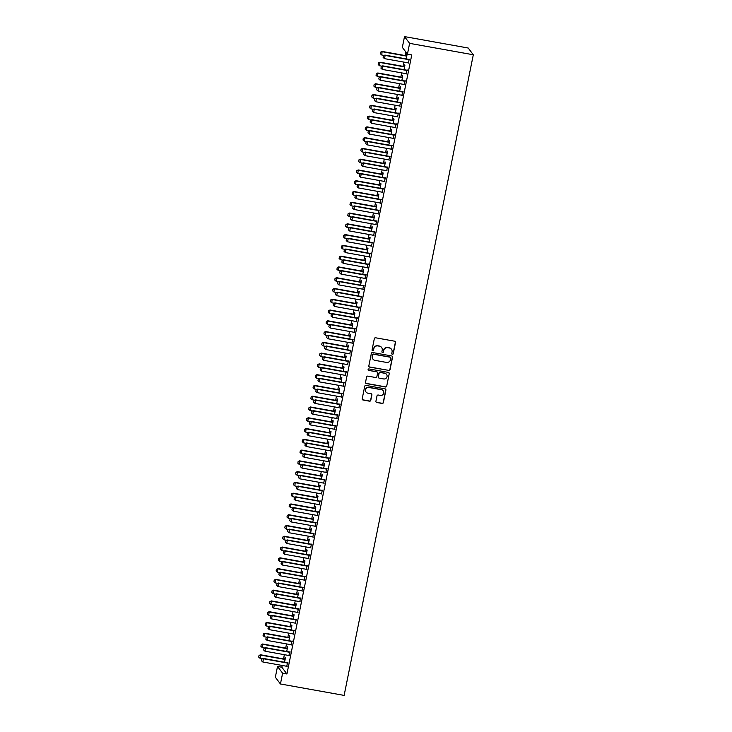 <?xml version="1.0" encoding="UTF-8"?>
<svg xmlns="http://www.w3.org/2000/svg" width="732" height="732" viewBox="0 0 732 732"><rect width="100%" height="100%" fill="white"/><g stroke="black" fill="none" stroke-linecap="round" stroke-linejoin="round"><path stroke-width="1.1" d="M392.361 354.297A0.759 0.75 143 0 0 393.258 353.684L395.518 342.448A1.089 1.061 143 0 0 394.676 341.204L375.598 337.781A1.089 1.061 143 0 0 374.327 338.651L372.066 349.887A0.759 0.75 143 0 0 372.652 350.765A0.759 0.75 143 0 0 373.549 350.152L373.842 348.697A3.486 3.413 143 0 1 377.913 345.925L379.505 346.209A3.486 3.413 143 0 1 382.214 350.198L381.921 351.653A0.759 0.75 143 0 0 382.507 352.531A0.759 0.75 143 0 0 383.403 351.918L383.696 350.463A3.486 3.413 143 0 1 387.768 347.691L389.36 347.975A3.486 3.413 143 0 1 392.068 351.964L391.776 353.419A0.759 0.75 143 0 0 392.361 354.297M391.84 353.922A0.759 0.75 143 0 0 393.121 353.501L395.381 342.265A1.089 1.061 143 0 0 395.253 341.515M372.13 350.381A0.759 0.75 143 0 0 373.412 349.969L373.842 348.697M381.985 352.147A0.759 0.75 143 0 0 383.266 351.735L383.696 350.463M375.928 401.237A1.089 1.061 143 0 0 376.77 402.481L382.122 403.442A1.089 1.061 143 0 0 383.394 402.573L385.91 390.092A1.089 1.061 143 0 0 385.069 388.848L365.991 385.425A1.089 1.061 143 0 0 364.719 386.295L362.203 398.775A1.089 1.061 143 0 0 363.054 400.02L369.514 401.182A1.089 1.061 143 0 0 370.785 400.312L371.865 394.969A1.089 1.061 143 0 0 371.014 393.725L367.812 393.148A2.91 2.855 143 0 1 365.945 388.829A2.91 2.855 143 0 1 368.955 387.493L381.509 389.744A2.91 2.855 143 0 1 383.376 394.063A2.91 2.855 143 0 1 380.375 395.399L378.279 395.024A1.089 1.061 143 0 0 377.007 395.893L375.928 401.237M286.935 673.98L411.759 54.909L407.44 54.131L402.344 47.37L404.512 36.6L468.206 48.019L473.311 54.772L344.132 695.4L280.438 683.981L282.616 673.211L286.935 673.98L281.838 667.227L277.519 666.449L282.616 673.211M407.44 54.131L409.618 43.362L473.311 54.772M388.756 370.548A1.089 1.061 143 0 0 390.028 369.687L392.544 357.207A1.089 1.061 143 0 0 391.702 355.953L372.625 352.54A1.089 1.061 143 0 0 371.353 353.41L368.837 365.881A1.089 1.061 143 0 0 369.687 367.135L388.619 370.365A1.089 1.061 143 0 0 389.891 369.504L392.407 357.024A1.089 1.061 143 0 0 392.279 356.274M389.232 373.649L386.716 386.13A1.089 1.061 143 0 1 385.444 386.999L366.366 383.577A1.089 1.061 143 0 1 365.524 382.333L366.595 376.989A1.089 1.061 143 0 1 367.867 376.12L375.608 377.511A1.089 1.061 143 0 0 376.879 376.641L377.593 373.1A1.089 1.061 143 0 0 376.751 371.847L368.69 370.41A0.759 0.75 143 0 1 368.205 369.276A0.759 0.75 143 0 1 368.992 368.928L388.381 372.405A1.089 1.061 143 0 1 389.232 373.649L386.716 386.13M288.948 655.524L289.68 651.892M286.715 651.471L287.585 647.134L287.246 646.676L286.926 648.241M293.294 633.976L294.026 630.343M291.062 629.923L291.931 625.586L291.592 625.128L291.272 626.693M297.64 612.428L298.372 608.795M295.399 608.374L296.277 604.037L295.929 603.58L295.618 605.144M301.987 590.88L302.719 587.247M299.745 586.826L300.623 582.489L300.276 582.032L299.964 583.596M306.333 569.331L307.065 565.699M304.091 565.278L304.97 560.941L304.622 560.483L304.311 562.048M310.679 547.783L311.411 544.151M308.437 543.73L309.316 539.393L308.968 538.935L308.648 540.5M315.016 526.235L315.748 522.602M312.784 522.181L313.653 517.844L313.314 517.387L312.994 518.951M319.362 504.687L320.094 501.054M317.13 500.633L317.999 496.296L317.661 495.839L317.34 497.403M323.709 483.138L324.441 479.506M321.467 479.085L322.345 474.748L321.998 474.29L321.687 475.855M328.055 461.59L328.787 457.958M325.813 457.537L326.692 453.2L326.344 452.742L326.033 454.307M332.401 440.042L333.133 436.418M330.159 435.988L331.038 431.651L330.69 431.194L330.379 432.758M336.747 418.494L337.479 414.87M334.506 414.44L335.384 410.103L335.036 409.646L334.725 411.21M341.094 396.945L341.826 393.322M338.852 392.892L339.721 388.555L339.383 388.097L339.062 389.662M345.431 375.397L346.163 371.774M343.198 371.344L344.067 367.007L343.729 366.549L343.409 368.114M349.777 353.849L350.509 350.225M347.544 349.795L348.414 345.458L348.075 345.001L347.755 346.565M354.123 332.31L354.855 328.677M351.882 328.247L352.76 323.91L352.412 323.452L352.101 325.017M358.47 310.761L359.202 307.129M356.228 306.699L357.106 302.362L356.758 301.904L356.447 303.469M362.816 289.213L363.548 285.581M360.574 285.16L361.452 280.813L361.105 280.356L360.794 281.921M367.162 267.665L367.894 264.032M364.92 263.612L365.799 259.265L365.451 258.808L365.131 260.372M371.499 246.117L372.231 242.484M369.267 242.063L370.136 237.717L369.797 237.26L369.477 238.824M375.845 224.568L376.577 220.936M373.613 220.515L374.482 216.169L374.144 215.72L373.823 217.276M380.192 203.02L380.924 199.388M377.959 198.967L378.828 194.62L378.481 194.172L378.17 195.728M384.538 181.472L385.27 177.839M382.296 177.419L383.175 173.072L382.827 172.624L382.516 174.179M388.884 159.924L389.616 156.291M386.642 155.87L387.521 151.524L387.173 151.076L386.862 152.631M393.23 138.375L393.962 134.743M390.989 134.322L391.867 129.985L391.519 129.527L391.208 131.083M397.577 116.827L398.309 113.195M395.335 112.774L396.204 108.437L395.866 107.979L395.545 109.535M401.914 95.279L402.646 91.646M399.681 91.226L400.55 86.888L400.212 86.431L399.892 87.986M406.26 73.731L406.992 70.098M404.027 69.677L404.897 65.34L404.558 64.883L404.238 66.447M405.876 52.054L405.171 55.559M403.844 62.11L402.993 66.328M401.676 72.889L400.825 77.107M399.498 83.658L398.647 87.877M397.33 94.437L396.479 98.655M395.152 105.207L394.31 109.425M392.983 115.985L392.132 120.204M390.815 126.755L389.964 130.973M388.637 137.534L387.786 141.752M386.469 148.303L385.618 152.521M384.291 159.082L383.44 163.3M382.122 169.851L381.271 174.07M379.945 180.63L379.103 184.848M377.776 191.4L376.925 195.618M375.608 202.178L374.757 206.397M373.43 212.948L372.579 217.166M371.261 223.727L370.41 227.945M369.084 234.496L368.233 238.714M366.915 245.275L366.064 249.484M364.746 256.044L363.896 260.263M362.569 266.823L361.718 271.032M360.4 277.593L359.549 281.811M358.223 288.371L357.372 292.58M356.054 299.141L355.203 303.359M353.876 309.92L353.025 314.129M351.708 320.689L350.857 324.907M349.539 331.468L348.688 335.677M347.361 342.237L346.51 346.456M345.193 353.016L344.342 357.225M343.015 363.786L342.164 368.004M340.847 374.555L339.996 378.773M338.669 385.334L337.827 389.552M336.5 396.103L335.649 400.322M334.332 406.882L333.481 411.1M332.154 417.652L331.303 421.87M329.986 428.43L329.135 432.649M327.808 439.2L326.957 443.418M325.639 449.979L324.788 454.197M323.462 460.748L322.62 464.966M321.293 471.527L320.442 475.745M319.125 482.297L318.274 486.515M316.947 493.075L316.096 497.293M314.778 503.845L313.927 508.063M312.601 514.623L311.75 518.842M310.432 525.393L309.581 529.611M308.263 536.172L307.413 540.39M306.086 546.941L305.235 551.159M303.917 557.72L303.066 561.938M301.74 568.49L300.889 572.708M299.571 579.268L298.72 583.486M297.393 590.038L296.542 594.256M295.225 600.816L294.374 605.035M293.056 611.586L292.205 615.804M290.878 622.365L290.028 626.583M288.71 633.134L287.859 637.352M286.532 643.913L285.681 648.131M284.364 654.683L283.513 658.901M282.186 665.461L281.838 667.227M406.196 58.899L407.074 54.561L406.727 54.104L406.416 55.669M408.438 62.952L409.17 59.319M401.85 80.447L402.728 76.11L402.38 75.652L402.069 77.217M404.091 84.5L404.823 80.868M397.503 101.995L398.382 97.658L398.034 97.2L397.723 98.765M399.745 106.049L400.477 102.416M393.157 123.543L394.036 119.206L393.688 118.749L393.377 120.313M395.399 127.597L396.131 123.964M388.82 145.092L389.689 140.754L389.351 140.297L389.031 141.862M391.053 149.145L391.785 145.512M384.474 166.64L385.343 162.303L385.005 161.845L384.684 163.41M386.706 170.693L387.438 167.061M380.128 188.188L381.006 183.851L380.658 183.393L380.338 184.958M382.369 192.242L383.101 188.609M375.781 209.736L376.66 205.399L376.312 204.942L376.001 206.506M378.023 213.79L378.755 210.157M371.435 231.285L372.313 226.947L371.966 226.49L371.655 228.055M373.677 235.338L374.409 231.705M367.089 252.833L367.967 248.496L367.62 248.038L367.308 249.603M369.331 256.886L370.063 253.254M362.752 274.381L363.621 270.044L363.282 269.586L362.962 271.151M364.984 278.435L365.716 274.802M358.406 295.929L359.275 291.592L358.936 291.135L358.616 292.699M360.638 299.983L361.37 296.35M354.059 317.478L354.928 313.14L354.59 312.683L354.27 314.248M356.292 321.531L357.033 317.898M349.713 339.026L350.591 334.689L350.244 334.231L349.933 335.796M351.955 343.079L352.687 339.447M345.367 360.574L346.245 356.237L345.897 355.779L345.586 357.344M347.608 364.627L348.341 360.995M341.021 382.122L341.899 377.785L341.551 377.328L341.24 378.892M343.262 386.176L343.994 382.543M336.674 403.671L337.553 399.333L337.205 398.876L336.894 400.441M338.916 407.724L339.648 404.091M332.337 425.219L333.206 420.882L332.868 420.424L332.548 421.989M334.57 429.272L335.302 425.64M327.991 446.767L328.86 442.43L328.522 441.972L328.201 443.537M330.224 450.82L330.956 447.188M323.645 468.315L324.523 463.978L324.175 463.521L323.855 465.085M325.886 472.369L326.618 468.736M319.298 489.864L320.177 485.526L319.829 485.069L319.518 486.634M321.54 493.917L322.272 490.284M314.952 511.412L315.831 507.075L315.483 506.617L315.172 508.182M317.194 515.465L317.926 511.833M310.606 532.96L311.484 528.623L311.137 528.165L310.825 529.73M312.848 537.014L313.58 533.381M306.269 554.508L307.138 550.171L306.79 549.714L306.479 551.278M308.501 558.562L309.233 554.929M301.923 576.057L302.792 571.719L302.453 571.262L302.133 572.817M304.155 580.11L304.887 576.477M297.576 597.605L298.446 593.268L298.107 592.81L297.787 594.366M299.809 601.658L300.55 598.026M293.23 619.153L294.108 614.816L293.761 614.358L293.45 615.914M295.472 623.207L296.204 619.574M288.884 640.701L289.762 636.364L289.415 635.907L289.103 637.462M291.126 644.755L291.858 641.122M284.538 662.25L285.416 657.903L285.068 657.455L284.757 659.01M286.779 666.303L287.511 662.67M280.438 683.981L275.342 677.228L277.519 666.449M409.618 43.362L404.512 36.6M391.391 349.173A3.486 3.413 143 0 0 389.223 347.792L389.36 347.975M383.559 350.289A3.486 3.413 143 0 1 387.631 347.508L389.223 347.792M381.528 347.407A3.486 3.413 143 0 0 379.368 346.026L379.505 346.209M373.704 348.514A3.486 3.413 143 0 1 377.776 345.742L379.368 346.026M368.965 366.631A1.089 1.061 143 0 0 369.541 366.952L388.619 370.365M390.824 358.104A0.759 0.75 143 0 0 390.238 357.225L373.494 354.224A0.759 0.75 143 0 0 372.606 354.837L372.295 356.365A3.486 3.413 143 0 0 375.004 360.364L386.441 362.413A3.486 3.413 143 0 0 390.522 359.632L390.824 358.104M390.623 357.426A0.759 0.75 143 0 0 390.101 357.042L390.238 357.225M372.835 358.982A3.486 3.413 143 0 1 372.158 356.182L372.46 354.654A0.759 0.75 143 0 1 373.357 354.041L390.101 357.042M365.643 383.083A1.089 1.061 143 0 0 366.229 383.394L385.307 386.816A1.089 1.061 143 0 0 386.578 385.947M377.328 372.167A1.089 1.061 143 0 0 376.605 371.664L368.69 370.41M383.632 378.947A2.91 2.855 143 0 0 386.533 374.363A2.91 2.855 143 0 0 384.776 373.293L380.347 372.497A1.089 1.061 143 0 0 379.075 373.366L378.362 376.907A1.089 1.061 143 0 0 379.213 378.151L383.632 378.947M386.459 374.272A2.91 2.855 143 0 0 384.639 373.11L384.776 373.293M378.49 377.657A1.089 1.061 143 0 1 378.224 376.724L378.938 373.183A1.089 1.061 143 0 1 380.21 372.313L384.639 373.11M389.095 373.466A1.089 1.061 143 0 0 388.967 372.716M383.193 390.723A2.91 2.855 143 0 0 381.372 389.561L381.509 389.744M365.991 391.986A2.91 2.855 143 0 1 368.818 387.31L381.372 389.561M362.331 399.526A1.089 1.061 143 0 0 362.916 399.837L369.376 400.999A1.089 1.061 143 0 0 370.648 400.13L371.728 394.786A1.089 1.061 143 0 0 371.6 394.036M376.056 401.987A1.089 1.061 143 0 0 376.632 402.298L381.985 403.259A1.089 1.061 143 0 0 383.257 402.39L385.773 389.909A1.089 1.061 143 0 0 385.654 389.159M406.864 55.614L406.223 55.696A1.107 1.089 -37 0 1 405.885 55.687L382.141 51.432L381.729 54.992L384.172 55.422M380.677 52.118L380.393 53.793L380.677 52.118L382.141 51.432M406.782 55.98L406.47 56.025A1.107 1.089 -37 0 1 406.132 56.016L382.388 51.762L380.713 52.173M381.729 54.992L380.393 53.793M383.467 55.833L383.147 57.444L383.467 55.833L384.895 55.083L408.639 59.338A1.107 1.089 143 0 0 408.978 59.347L409.618 59.265M408.831 63.153L408.557 63.007A1.107 1.089 143 0 0 408.236 62.897L384.492 58.642L385.142 55.412L408.895 59.667A1.107 1.089 143 0 0 409.225 59.676L409.545 59.64M383.147 57.444L384.492 58.642M384.895 55.083L383.431 55.778M404.686 66.383L404.055 66.466A1.107 1.089 -37 0 1 403.716 66.456L379.963 62.202L379.56 65.761L381.994 66.2M378.499 62.897L378.215 64.562L378.499 62.897L379.963 62.202M404.613 66.758L404.302 66.795A1.107 1.089 -37 0 1 403.963 66.786L380.21 62.531L378.545 62.952M379.56 65.761L378.215 64.562M402.518 77.162L401.877 77.244A1.107 1.089 -37 0 1 401.539 77.235L377.794 72.98L377.392 76.54L379.826 76.97M376.33 73.667L376.047 75.341L376.33 73.667L377.794 72.98M402.435 77.528L402.124 77.574A1.107 1.089 -37 0 1 401.795 77.565L378.041 73.301L376.367 73.722M377.392 76.54L376.047 75.341M381.299 66.603L380.969 68.222L381.299 66.603L382.717 65.853L406.47 70.116A1.107 1.089 143 0 0 406.809 70.126L407.44 70.043M406.663 73.932L406.388 73.786A1.107 1.089 143 0 0 406.068 73.676L382.314 69.421L382.964 66.182L406.718 70.446A1.107 1.089 143 0 0 407.056 70.446L407.367 70.409M380.969 68.222L382.314 69.421M382.717 65.853L381.253 66.548M379.13 77.382L378.801 78.992L379.13 77.382L380.548 76.631L404.302 80.886A1.107 1.089 143 0 0 404.631 80.895L405.272 80.813M404.485 84.702L404.21 84.555A1.107 1.089 143 0 0 403.89 84.445L380.146 80.191L380.796 76.961L404.549 81.215A1.107 1.089 143 0 0 404.887 81.225L405.199 81.188M378.801 78.992L380.146 80.191M380.548 76.631L379.085 77.327M400.34 87.931L399.709 88.014A1.107 1.089 -37 0 1 399.37 88.005L375.617 83.75L375.214 87.309L377.648 87.749M374.153 84.445L373.869 86.111L374.153 84.445L375.617 83.75M400.267 88.307L399.956 88.343A1.107 1.089 -37 0 1 399.617 88.334L375.864 84.079L374.198 84.5M375.214 87.309L373.869 86.111M398.171 98.71L397.531 98.793A1.107 1.089 -37 0 1 397.202 98.783L373.448 94.529L373.046 98.088L375.479 98.518M371.984 95.215L371.7 96.889L371.984 95.215L373.448 94.529M398.098 99.076L397.787 99.122A1.107 1.089 -37 0 1 397.449 99.113L373.695 94.849L372.03 95.27M373.046 98.088L371.7 96.889M376.953 88.151L376.632 89.771L376.953 88.151L378.38 87.401L402.124 91.665A1.107 1.089 143 0 0 402.463 91.674L403.094 91.591M402.316 95.48L402.042 95.334A1.107 1.089 143 0 0 401.722 95.224L377.968 90.969L378.627 87.73L402.371 91.994A1.107 1.089 143 0 0 402.71 91.994L403.021 91.958M376.632 89.771L377.968 90.969M378.38 87.401L376.916 88.096M374.784 98.93L374.455 100.54L374.784 98.93L376.202 98.18L399.956 102.434A1.107 1.089 143 0 0 400.294 102.443L400.926 102.361M400.139 106.25L399.864 106.103A1.107 1.089 143 0 0 399.553 105.994L375.8 101.739L376.449 98.509L400.203 102.764A1.107 1.089 143 0 0 400.541 102.773L400.852 102.736M374.455 100.54L375.8 101.739M376.202 98.18L374.738 98.875M395.994 109.48L395.362 109.562A1.107 1.089 -37 0 1 395.024 109.553L371.28 105.298L370.868 108.858L373.311 109.297M369.816 105.994L369.532 107.659L369.816 105.994L371.28 105.298M395.921 109.855L395.609 109.891A1.107 1.089 -37 0 1 395.271 109.882L371.527 105.628L369.852 106.049M370.868 108.858L369.532 107.659M372.606 109.699L372.286 111.319L372.606 109.699L374.034 108.949L397.778 113.213A1.107 1.089 143 0 0 398.117 113.213L398.757 113.131M397.97 117.029L397.696 116.882A1.107 1.089 143 0 0 397.375 116.772L373.631 112.518L374.281 109.278L398.025 113.542A1.107 1.089 143 0 0 398.364 113.542L398.675 113.506M372.286 111.319L373.631 112.518M374.034 108.949L372.57 109.644M393.825 120.258L393.194 120.341A1.107 1.089 -37 0 1 392.855 120.332L369.102 116.077L368.699 119.636L371.133 120.066M367.638 116.763L367.354 118.438L367.638 116.763L369.102 116.077M393.752 120.624L393.441 120.67A1.107 1.089 -37 0 1 393.102 120.661L369.349 116.397L367.684 116.818M368.699 119.636L367.354 118.438M370.438 120.478L370.108 122.088L370.438 120.478L371.856 119.728L395.609 123.983A1.107 1.089 143 0 0 395.948 123.992L396.579 123.909M395.792 127.798L395.518 127.652A1.107 1.089 143 0 0 395.207 127.542L371.453 123.287L372.103 120.057L395.856 124.312A1.107 1.089 143 0 0 396.195 124.321L396.506 124.275M370.108 122.088L371.453 123.287M371.856 119.728L370.392 120.423M391.657 131.028L391.016 131.11A1.107 1.089 -37 0 1 390.678 131.101L366.933 126.846L366.531 130.406L368.965 130.845M365.469 127.542L365.186 129.207L365.469 127.542L366.933 126.846M391.574 131.403L391.263 131.44A1.107 1.089 -37 0 1 390.925 131.431L367.18 127.176L365.506 127.597M366.531 130.406L365.186 129.207M389.479 141.807L388.848 141.889A1.107 1.089 -37 0 1 388.509 141.88L364.756 137.616L364.353 141.185L366.787 141.615M363.292 138.311L363.008 139.986L363.292 138.311L364.756 137.616M389.406 142.173L389.095 142.218A1.107 1.089 -37 0 1 388.756 142.209L365.003 137.945L363.337 138.366M364.353 141.185L363.008 139.986M387.31 152.576L386.67 152.659A1.107 1.089 -37 0 1 386.331 152.649L362.587 148.395L362.184 151.954L364.618 152.393M361.123 149.09L360.839 150.755L361.123 149.09L362.587 148.395M387.237 152.951L386.917 152.988A1.107 1.089 -37 0 1 386.588 152.979L362.834 148.724L361.16 149.145M362.184 151.954L360.839 150.755M385.133 163.355L384.501 163.437A1.107 1.089 -37 0 1 384.163 163.428L360.409 159.164L360.007 162.733L362.441 163.163M358.945 159.86L358.662 161.534L358.945 159.86L360.409 159.164M385.059 163.721L384.748 163.758A1.107 1.089 -37 0 1 384.41 163.758L360.656 159.494L358.991 159.915M360.007 162.733L358.662 161.534M382.964 174.125L382.324 174.207A1.107 1.089 -37 0 1 381.994 174.198L358.241 169.943L357.838 173.502L360.272 173.941M356.777 170.638L356.493 172.304L356.777 170.638L358.241 169.943M382.891 174.5L382.58 174.536A1.107 1.089 -37 0 1 382.241 174.527L358.488 170.272L356.823 170.693M357.838 173.502L356.493 172.304M380.786 184.903L380.155 184.986A1.107 1.089 -37 0 1 379.817 184.976L356.072 180.713L355.661 184.281L358.104 184.711M354.608 181.408L354.325 183.082L354.608 181.408L356.072 180.713M380.713 185.269L380.402 185.306A1.107 1.089 -37 0 1 380.064 185.306L356.319 181.042L354.645 181.463M355.661 184.281L354.325 183.082M378.618 195.673L377.987 195.755A1.107 1.089 -37 0 1 377.648 195.746L353.895 191.491L353.492 195.051L355.926 195.49M352.431 192.187L352.147 193.852L352.431 192.187L353.895 191.491M378.545 196.048L378.234 196.085A1.107 1.089 -37 0 1 377.895 196.075L354.142 191.821L352.476 192.242M353.492 195.051L352.147 193.852M376.449 206.451L375.809 206.534A1.107 1.089 -37 0 1 375.47 206.525L351.726 202.261L351.323 205.829L353.757 206.259M350.262 202.956L349.978 204.631L350.262 202.956L351.726 202.261M376.367 206.817L376.056 206.854A1.107 1.089 -37 0 1 375.717 206.854L351.973 202.59L350.299 203.011M351.323 205.829L349.978 204.631M374.272 217.221L373.64 217.303A1.107 1.089 -37 0 1 373.302 217.294L349.548 213.039L349.146 216.599L351.58 217.038M348.084 213.735L347.801 215.4L348.084 213.735L349.548 213.039M374.198 217.596L373.887 217.633A1.107 1.089 -37 0 1 373.549 217.624L349.795 213.369L348.13 213.79M349.146 216.599L347.801 215.4M368.26 131.248L367.94 132.867L368.26 131.248L369.687 130.497L393.432 134.761A1.107 1.089 143 0 0 393.77 134.761L394.411 134.679M393.624 138.577L393.349 138.43A1.107 1.089 143 0 0 393.029 138.321L369.285 134.066L369.935 130.827L393.688 135.091A1.107 1.089 143 0 0 394.017 135.091L394.338 135.054M367.94 132.867L369.285 134.066M369.687 130.497L368.223 131.193M366.092 142.026L365.762 143.637L366.092 142.026L367.51 141.276L391.263 145.531A1.107 1.089 143 0 0 391.602 145.54L392.233 145.458M391.455 149.346L391.181 149.2A1.107 1.089 143 0 0 390.861 149.09L367.107 144.835L367.757 141.605L391.51 145.86A1.107 1.089 143 0 0 391.849 145.869L392.16 145.824M365.762 143.637L367.107 144.835M367.51 141.276L366.055 141.971M363.923 152.796L363.594 154.415L363.923 152.796L365.341 152.046L389.095 156.309A1.107 1.089 143 0 0 389.424 156.309L390.065 156.227M389.278 160.125L389.003 159.979A1.107 1.089 143 0 0 388.692 159.869L364.939 155.614L365.588 152.375L389.342 156.639A1.107 1.089 143 0 0 389.68 156.639L389.991 156.602M363.594 154.415L364.939 155.614M365.341 152.046L363.877 152.741M361.745 163.575L361.425 165.185L361.745 163.575L363.173 162.824L386.917 167.079A1.107 1.089 143 0 0 387.255 167.088L387.887 167.006M387.109 170.895L386.835 170.748A1.107 1.089 143 0 0 386.514 170.638L362.761 166.384L363.42 163.154L387.164 167.408A1.107 1.089 143 0 0 387.502 167.418L387.814 167.372M361.425 165.185L362.761 166.384M363.173 162.824L361.709 163.52M359.577 174.344L359.247 175.964L359.577 174.344L360.995 173.594L384.748 177.858A1.107 1.089 143 0 0 385.087 177.858L385.718 177.775M384.931 181.673L384.657 181.527A1.107 1.089 143 0 0 384.346 181.417L360.592 177.162L361.242 173.923L384.995 178.178A1.107 1.089 143 0 0 385.334 178.187L385.645 178.15M359.247 175.964L360.592 177.162M360.995 173.594L359.531 174.289M357.399 185.123L357.079 186.733L357.399 185.123L358.826 184.373L382.571 188.627A1.107 1.089 143 0 0 382.909 188.636L383.55 188.554M382.763 192.443L382.488 192.296A1.107 1.089 143 0 0 382.168 192.187L358.424 187.932L359.073 184.702L382.818 188.957A1.107 1.089 143 0 0 383.156 188.966L383.467 188.92M357.079 186.733L358.424 187.932M358.826 184.373L357.362 185.068M355.23 195.892L354.901 197.512L355.23 195.892L356.649 195.142L380.402 199.406A1.107 1.089 143 0 0 380.741 199.406L381.372 199.324M380.585 203.221L380.311 203.075A1.107 1.089 143 0 0 380 202.965L356.246 198.701L356.896 195.471L380.649 199.726A1.107 1.089 143 0 0 380.988 199.735L381.299 199.699M354.901 197.512L356.246 198.701M356.649 195.142L355.185 195.837M353.053 206.671L352.733 208.281L353.053 206.671L354.48 205.921L378.234 210.175A1.107 1.089 143 0 0 378.563 210.185L379.203 210.102M378.417 213.991L378.142 213.845A1.107 1.089 143 0 0 377.822 213.735L354.078 209.48L354.727 206.25L378.481 210.505A1.107 1.089 143 0 0 378.81 210.514L379.13 210.468M352.733 208.281L354.078 209.48M354.48 205.921L353.016 206.616M350.884 217.441L350.555 219.06L350.884 217.441L352.302 216.69L376.056 220.954A1.107 1.089 143 0 0 376.394 220.954L377.026 220.872M376.248 224.77L375.974 224.623A1.107 1.089 143 0 0 375.653 224.514L351.9 220.25L352.559 217.02L376.303 221.274A1.107 1.089 143 0 0 376.641 221.284L376.953 221.247M350.555 219.06L351.9 220.25M352.302 216.69L350.848 217.386M372.103 227.991L371.463 228.073A1.107 1.089 -37 0 1 371.133 228.073L347.38 223.809L346.977 227.377L349.411 227.808M345.916 224.504L345.632 226.179L345.916 224.504L347.38 223.809M372.03 228.366L371.71 228.402A1.107 1.089 -37 0 1 371.38 228.402L347.627 224.138L345.952 224.559M346.977 227.377L345.632 226.179M348.716 228.219L348.386 229.83L348.716 228.219L350.134 227.469L373.887 231.724A1.107 1.089 143 0 0 374.226 231.733L374.857 231.651M374.07 235.539L373.796 235.393A1.107 1.089 143 0 0 373.485 235.283L349.731 231.028L350.381 227.798L374.134 232.053A1.107 1.089 143 0 0 374.473 232.062L374.784 232.017M348.386 229.83L349.731 231.028M350.134 227.469L348.67 228.164M369.925 238.769L369.294 238.852A1.107 1.089 -37 0 1 368.955 238.842L345.202 234.588L344.799 238.147L347.233 238.586M343.747 235.283L343.454 236.948L343.747 235.283L345.202 234.588M369.852 239.135L369.541 239.181A1.107 1.089 -37 0 1 369.202 239.172L345.458 234.917L343.784 235.338M344.799 238.147L343.454 236.948M346.538 238.989L346.218 240.608L346.538 238.989L347.965 238.239L371.71 242.493A1.107 1.089 143 0 0 372.048 242.502L372.68 242.42M371.902 246.318L371.627 246.172A1.107 1.089 143 0 0 371.307 246.062L347.554 241.798L348.212 238.568L371.957 242.823A1.107 1.089 143 0 0 372.295 242.832L372.606 242.795M346.218 240.608L347.554 241.798M347.965 238.239L346.501 238.934M367.757 249.539L367.125 249.621A1.107 1.089 -37 0 1 366.787 249.621L343.034 245.357L342.631 248.926L345.065 249.356M341.57 246.053L341.286 247.727L341.57 246.053L343.034 245.357M367.684 249.914L367.373 249.951A1.107 1.089 -37 0 1 367.034 249.951L343.281 245.687L341.615 246.108M342.631 248.926L341.286 247.727M344.369 249.768L344.04 251.378L344.369 249.768L345.788 249.017L369.541 253.272A1.107 1.089 143 0 0 369.88 253.281L370.511 253.199M369.724 257.088L369.45 256.941A1.107 1.089 143 0 0 369.138 256.831L345.385 252.577L346.035 249.347L369.788 253.601A1.107 1.089 143 0 0 370.127 253.611L370.438 253.565M344.04 251.378L345.385 252.577M345.788 249.017L344.324 249.713M365.579 260.317L364.948 260.4A1.107 1.089 -37 0 1 364.609 260.391L340.865 256.136L340.453 259.695L342.896 260.135M339.401 256.831L339.117 258.497L339.401 256.831L340.865 256.136M365.506 260.683L365.195 260.729A1.107 1.089 -37 0 1 364.856 260.72L341.112 256.465L339.438 256.886M340.453 259.695L339.117 258.497M342.192 260.537L341.871 262.157L342.192 260.537L343.619 259.787L367.363 264.042A1.107 1.089 143 0 0 367.702 264.051L368.342 263.968M367.555 267.866L367.281 267.72A1.107 1.089 143 0 0 366.961 267.61L343.217 263.346L343.866 260.116L367.61 264.371A1.107 1.089 143 0 0 367.949 264.38L368.26 264.344M341.871 262.157L343.217 263.346M343.619 259.787L342.155 260.482M363.411 271.087L362.779 271.169A1.107 1.089 -37 0 1 362.441 271.169L338.687 266.906L338.285 270.474L340.719 270.904M337.223 267.601L336.94 269.275L337.223 267.601L338.687 266.906M363.337 271.462L363.026 271.499A1.107 1.089 -37 0 1 362.688 271.499L338.934 267.235L337.269 267.656M338.285 270.474L336.94 269.275M340.023 271.316L339.694 272.926L340.023 271.316L341.441 270.565L365.195 274.82A1.107 1.089 143 0 0 365.533 274.829L366.165 274.747M365.378 278.636L365.103 278.489A1.107 1.089 143 0 0 364.792 278.38L341.039 274.125L341.688 270.895L365.442 275.15A1.107 1.089 143 0 0 365.78 275.159L366.092 275.113M339.694 272.926L341.039 274.125M341.441 270.565L339.977 271.261M361.242 281.866L360.602 281.948A1.107 1.089 -37 0 1 360.263 281.939L336.519 277.684L336.116 281.244L338.55 281.683M335.055 278.38L334.771 280.045L335.055 278.38L336.519 277.684M361.16 282.232L360.849 282.278A1.107 1.089 -37 0 1 360.51 282.268L336.766 278.014L335.091 278.435M336.116 281.244L334.771 280.045M337.855 282.085L337.525 283.705L337.855 282.085L339.273 281.335L363.026 285.59A1.107 1.089 143 0 0 363.356 285.599L363.996 285.517M363.209 289.405L362.935 289.268A1.107 1.089 143 0 0 362.615 289.158L338.87 284.894L339.52 281.664L363.273 285.919A1.107 1.089 143 0 0 363.612 285.928L363.923 285.892M337.525 283.705L338.87 284.894M339.273 281.335L337.809 282.03M359.064 292.635L358.433 292.718A1.107 1.089 -37 0 1 358.094 292.718L334.341 288.454L333.938 292.022L336.372 292.452M332.877 289.149L332.593 290.824L332.877 289.149L334.341 288.454M358.991 293.01L358.68 293.047A1.107 1.089 -37 0 1 358.341 293.038L334.588 288.783L332.923 289.204M333.938 292.022L332.593 290.824M335.677 292.855L335.348 294.474L335.677 292.855L337.095 292.114L360.849 296.368A1.107 1.089 143 0 0 361.187 296.378L361.818 296.295M361.041 300.184L360.766 300.038A1.107 1.089 143 0 0 360.446 299.928L336.693 295.673L337.351 292.443L361.096 296.698A1.107 1.089 143 0 0 361.434 296.707L361.745 296.661M335.348 294.474L336.693 295.673M337.095 292.114L335.64 292.809M356.896 303.414L356.255 303.496A1.107 1.089 -37 0 1 355.926 303.487L332.172 299.232L331.77 302.792L334.204 303.231M330.708 299.928L330.425 301.593L330.708 299.928L332.172 299.232M356.823 303.78L356.511 303.826A1.107 1.089 -37 0 1 356.173 303.817L332.42 299.562L330.754 299.983M331.77 302.792L330.425 301.593M333.508 303.634L333.179 305.253L333.508 303.634L334.927 302.883L358.68 307.138A1.107 1.089 143 0 0 359.019 307.147L359.65 307.065M358.863 310.954L358.589 310.816A1.107 1.089 143 0 0 358.277 310.707L334.524 306.443L335.174 303.213L358.927 307.467A1.107 1.089 143 0 0 359.266 307.477L359.577 307.44M333.179 305.253L334.524 306.443M334.927 302.883L333.463 303.579M354.718 314.184L354.087 314.266A1.107 1.089 -37 0 1 353.748 314.266L329.995 310.002L329.592 313.561L332.026 314.001M328.54 310.697L328.247 312.372L328.54 310.697L329.995 310.002M354.645 314.559L354.334 314.595A1.107 1.089 -37 0 1 353.995 314.586L330.251 310.331L328.577 310.752M329.592 313.561L328.247 312.372M331.331 314.403L331.01 316.023L331.331 314.403L332.758 313.662L356.502 317.917A1.107 1.089 143 0 0 356.841 317.926L357.481 317.844M356.694 321.732L356.42 321.586A1.107 1.089 143 0 0 356.1 321.476L332.346 317.221L333.005 313.991L356.749 318.246A1.107 1.089 143 0 0 357.088 318.255L357.399 318.21M331.01 316.023L332.346 317.221M332.758 313.662L331.294 314.348M352.55 324.962L351.918 325.045A1.107 1.089 -37 0 1 351.58 325.035L327.826 320.781L327.424 324.34L329.858 324.779M326.362 321.476L326.079 323.141L326.362 321.476L327.826 320.781M352.476 325.328L352.165 325.374A1.107 1.089 -37 0 1 351.827 325.365L328.073 321.11L326.408 321.531M327.424 324.34L326.079 323.141M329.162 325.182L328.833 326.801L329.162 325.182L330.58 324.432L354.334 328.686A1.107 1.089 143 0 0 354.672 328.695L355.304 328.613M354.517 332.502L354.242 332.365A1.107 1.089 143 0 0 353.931 332.255L330.178 327.991L330.827 324.761L354.581 329.016A1.107 1.089 143 0 0 354.919 329.025L355.23 328.988M328.833 326.801L330.178 327.991M330.58 324.432L329.116 325.127M350.381 335.732L349.74 335.814A1.107 1.089 -37 0 1 349.402 335.814L325.658 331.55L325.246 335.11L327.689 335.549M324.194 332.246L323.91 333.92L324.194 332.246L325.658 331.55M350.299 336.107L349.988 336.144A1.107 1.089 -37 0 1 349.649 336.134L325.905 331.88L324.23 332.301M325.246 335.11L323.91 333.92M326.984 335.951L326.664 337.571L326.984 335.951L328.412 335.21L352.156 339.465A1.107 1.089 143 0 0 352.495 339.474L353.135 339.392M352.348 343.281L352.074 343.134A1.107 1.089 143 0 0 351.753 343.024L328.009 338.77L328.659 335.54L352.412 339.794A1.107 1.089 143 0 0 352.742 339.804L353.053 339.758M326.664 337.571L328.009 338.77M328.412 335.21L326.948 335.897M348.203 346.51L347.572 346.593A1.107 1.089 -37 0 1 347.233 346.584L323.48 342.329L323.077 345.888L325.511 346.327M322.016 343.024L321.732 344.69L322.016 343.024L323.48 342.329M348.13 346.877L347.819 346.922A1.107 1.089 -37 0 1 347.48 346.913L323.727 342.658L322.062 343.079M323.077 345.888L321.732 344.69M324.816 346.73L324.486 348.35L324.816 346.73L326.234 345.98L349.988 350.235A1.107 1.089 143 0 0 350.326 350.244L350.957 350.161M350.18 354.05L349.905 353.913A1.107 1.089 143 0 0 349.585 353.803L325.832 349.539L326.481 346.309L350.235 350.564A1.107 1.089 143 0 0 350.573 350.573L350.884 350.537M324.486 348.35L325.832 349.539M326.234 345.98L324.77 346.675M346.035 357.28L345.394 357.362A1.107 1.089 -37 0 1 345.056 357.353L321.311 353.099L320.909 356.658L323.343 357.097M319.847 353.794L319.564 355.468L319.847 353.794L321.311 353.099M345.952 357.655L345.641 357.692A1.107 1.089 -37 0 1 345.312 357.683L321.558 353.428L319.884 353.849M320.909 356.658L319.564 355.468M322.647 357.5L322.318 359.119L322.647 357.5L324.066 356.758L347.819 361.013A1.107 1.089 143 0 0 348.148 361.022L348.789 360.94M348.002 364.829L347.727 364.682A1.107 1.089 143 0 0 347.407 364.573L323.663 360.318L324.313 357.088L348.066 361.343A1.107 1.089 143 0 0 348.405 361.352L348.716 361.306M322.318 359.119L323.663 360.318M324.066 356.758L322.602 357.445M343.857 368.059L343.226 368.141A1.107 1.089 -37 0 1 342.887 368.132L319.134 363.877L318.731 367.437L321.165 367.876M317.67 364.573L317.386 366.238L317.67 364.573L319.134 363.877M343.784 368.425L343.473 368.471A1.107 1.089 -37 0 1 343.134 368.461L319.381 364.207L317.715 364.627M318.731 367.437L317.386 366.238M320.47 368.278L320.149 369.898L320.47 368.278L321.897 367.528L345.641 371.783A1.107 1.089 143 0 0 345.98 371.792L346.611 371.71M345.833 375.598L345.559 375.452A1.107 1.089 143 0 0 345.239 375.351L321.485 371.087L322.144 367.857L345.888 372.112A1.107 1.089 143 0 0 346.227 372.121L346.538 372.085M320.149 369.898L321.485 371.087M321.897 367.528L320.433 368.223M341.688 378.828L341.048 378.911A1.107 1.089 -37 0 1 340.719 378.902L316.965 374.647L316.563 378.206L318.996 378.645M315.501 375.342L315.218 377.017L315.501 375.342L316.965 374.647M341.615 379.203L341.304 379.24A1.107 1.089 -37 0 1 340.966 379.231L317.212 374.976L315.547 375.397M316.563 378.206L315.218 377.017M318.301 379.048L317.972 380.667L318.301 379.048L319.719 378.307L343.473 382.562A1.107 1.089 143 0 0 343.811 382.571L344.443 382.488M343.656 386.377L343.381 386.231A1.107 1.089 143 0 0 343.07 386.121L319.317 381.866L319.966 378.636L343.72 382.891A1.107 1.089 143 0 0 344.058 382.9L344.369 382.854M317.972 380.667L319.317 381.866M319.719 378.307L318.255 378.993M339.511 389.607L338.879 389.689A1.107 1.089 -37 0 1 338.541 389.68L314.787 385.425L314.385 388.985L316.828 389.424M313.333 386.121L313.049 387.786L313.333 386.121L314.787 385.425M339.438 389.973L339.126 390.019A1.107 1.089 -37 0 1 338.788 390.01L315.044 385.755L313.369 386.176M314.385 388.985L313.049 387.786M316.123 389.827L315.803 391.446L316.123 389.827L317.551 389.076L341.295 393.331A1.107 1.089 143 0 0 341.634 393.34L342.274 393.258M341.487 397.147L341.213 397A1.107 1.089 143 0 0 340.892 396.9L317.148 392.636L317.798 389.406L341.542 393.66A1.107 1.089 143 0 0 341.881 393.67L342.192 393.633M315.803 391.446L317.148 392.636M317.551 389.076L316.087 389.772M337.342 400.377L336.711 400.459A1.107 1.089 -37 0 1 336.372 400.45L312.619 396.195L312.216 399.754L314.65 400.194M311.155 396.89L310.871 398.565L311.155 396.89L312.619 396.195M337.269 400.752L336.958 400.788A1.107 1.089 -37 0 1 336.619 400.779L312.866 396.524L311.201 396.945M312.216 399.754L310.871 398.565M313.955 400.596L313.625 402.216L313.955 400.596L315.373 399.855L339.126 404.11A1.107 1.089 143 0 0 339.465 404.119L340.096 404.037M339.309 407.925L339.035 407.779A1.107 1.089 143 0 0 338.724 407.669L314.97 403.414L315.62 400.184L339.373 404.439A1.107 1.089 143 0 0 339.712 404.448L340.023 404.403M313.625 402.216L314.97 403.414M315.373 399.855L313.909 400.541M335.174 411.155L334.533 411.238A1.107 1.089 -37 0 1 334.195 411.228L310.45 406.974L310.048 410.533L312.482 410.972M308.986 407.669L308.703 409.334L308.986 407.669L310.45 406.974M335.091 411.521L334.78 411.567A1.107 1.089 -37 0 1 334.442 411.558L310.697 407.303L309.023 407.715M310.048 410.533L308.703 409.334M311.777 411.375L311.457 412.994L311.777 411.375L313.204 410.625L336.949 414.879A1.107 1.089 143 0 0 337.287 414.888L337.928 414.806M337.141 418.695L336.866 418.548A1.107 1.089 143 0 0 336.546 418.448L312.802 414.184L313.452 410.954L337.205 415.209A1.107 1.089 143 0 0 337.534 415.218L337.855 415.181M311.457 412.994L312.802 414.184M313.204 410.625L311.74 411.32M332.996 421.925L332.365 422.007A1.107 1.089 -37 0 1 332.026 421.998L308.273 417.743L307.87 421.303L310.304 421.742M306.809 418.439L306.525 420.113L306.809 418.439L308.273 417.743M332.923 422.3L332.612 422.337A1.107 1.089 -37 0 1 332.273 422.327L308.52 418.073L306.854 418.494M307.87 421.303L306.525 420.113M309.609 422.144L309.279 423.764L309.609 422.144L311.027 421.403L334.78 425.658A1.107 1.089 143 0 0 335.119 425.667L335.75 425.585M334.972 429.474L334.698 429.327A1.107 1.089 143 0 0 334.378 429.217L310.624 424.963L311.274 421.733L335.027 425.987A1.107 1.089 143 0 0 335.366 425.997L335.677 425.951M309.279 423.764L310.624 424.963M311.027 421.403L309.563 422.09M330.827 432.704L330.187 432.786A1.107 1.089 -37 0 1 329.848 432.777L306.104 428.522L305.702 432.081L308.135 432.521M304.64 429.208L304.356 430.883L304.64 429.208L306.104 428.522M330.754 433.07L330.434 433.115A1.107 1.089 -37 0 1 330.105 433.106L306.351 428.851L304.677 429.263M305.702 432.081L304.356 430.883M307.44 432.923L307.111 434.534L307.44 432.923L308.858 432.173L332.612 436.428A1.107 1.089 143 0 0 332.941 436.437L333.582 436.354M332.795 440.243L332.52 440.097A1.107 1.089 143 0 0 332.2 439.987L308.456 435.732L309.105 432.502L332.859 436.757A1.107 1.089 143 0 0 333.197 436.766L333.508 436.73M307.111 434.534L308.456 435.732M308.858 432.173L307.394 432.868M328.65 443.473L328.018 443.555A1.107 1.089 -37 0 1 327.68 443.546L303.926 439.292L303.524 442.851L305.958 443.29M302.462 439.987L302.179 441.661L302.462 439.987L303.926 439.292M328.577 443.848L328.265 443.885A1.107 1.089 -37 0 1 327.927 443.876L304.173 439.621L302.508 440.042M303.524 442.851L302.179 441.661M305.262 443.693L304.942 445.312L305.262 443.693L306.69 442.952L330.434 447.206A1.107 1.089 143 0 0 330.773 447.215L331.404 447.133M330.626 451.022L330.352 450.875A1.107 1.089 143 0 0 330.031 450.766L306.278 446.511L306.937 443.281L330.681 447.536A1.107 1.089 143 0 0 331.02 447.545L331.331 447.499M304.942 445.312L306.278 446.511M306.69 442.952L305.226 443.638M326.481 454.252L325.841 454.334A1.107 1.089 -37 0 1 325.511 454.325L301.758 450.07L301.355 453.63L303.789 454.069M300.294 450.756L300.01 452.431L300.294 450.756L301.758 450.07M326.408 454.618L326.097 454.663A1.107 1.089 -37 0 1 325.758 454.654L302.005 450.4L300.34 450.811M301.355 453.63L300.01 452.431M303.094 454.471L302.764 456.082L303.094 454.471L304.512 453.721L328.265 457.976A1.107 1.089 143 0 0 328.604 457.985L329.235 457.903M328.448 461.791L328.174 461.645A1.107 1.089 143 0 0 327.863 461.535L304.109 457.28L304.759 454.05L328.512 458.305A1.107 1.089 143 0 0 328.851 458.314L329.162 458.278M302.764 456.082L304.109 457.28M304.512 453.721L303.048 454.416M324.303 465.021L323.672 465.104A1.107 1.089 -37 0 1 323.334 465.095L299.589 460.84L299.178 464.399L301.621 464.838M298.125 461.535L297.842 463.21L298.125 461.535L299.589 460.84M324.23 465.396L323.919 465.433A1.107 1.089 -37 0 1 323.581 465.424L299.836 461.169L298.162 461.59M299.178 464.399L297.842 463.21M300.916 465.241L300.596 466.86L300.916 465.241L302.343 464.5L326.088 468.754A1.107 1.089 143 0 0 326.426 468.764L327.067 468.681M326.28 472.57L326.005 472.424A1.107 1.089 143 0 0 325.685 472.314L301.941 468.059L302.591 464.82L326.335 469.084A1.107 1.089 143 0 0 326.673 469.093L326.984 469.047M300.596 466.86L301.941 468.059M302.343 464.5L300.879 465.186M322.135 475.8L321.504 475.882A1.107 1.089 -37 0 1 321.165 475.873L297.412 471.618L297.009 475.178L299.443 475.617M295.948 472.305L295.664 473.979L295.948 472.305L297.412 471.618M322.062 476.166L321.751 476.212A1.107 1.089 -37 0 1 321.412 476.203L297.659 471.948L295.993 472.36M297.009 475.178L295.664 473.979M298.748 476.02L298.418 477.63L298.748 476.02L300.166 475.269L323.919 479.524A1.107 1.089 143 0 0 324.258 479.533L324.889 479.451M324.102 483.34L323.828 483.193A1.107 1.089 143 0 0 323.517 483.083L299.763 478.829L300.413 475.599L324.166 479.853A1.107 1.089 143 0 0 324.505 479.863L324.816 479.826M298.418 477.63L299.763 478.829M300.166 475.269L298.702 475.965M319.966 486.57L319.326 486.652A1.107 1.089 -37 0 1 318.987 486.643L295.243 482.388L294.84 485.947L297.274 486.387M293.779 483.083L293.495 484.758L293.779 483.083L295.243 482.388M319.884 486.945L319.573 486.981A1.107 1.089 -37 0 1 319.234 486.972L295.49 482.717L293.816 483.138M294.84 485.947L293.495 484.758M296.57 486.789L296.25 488.409L296.57 486.789L297.997 486.048L321.741 490.303A1.107 1.089 143 0 0 322.08 490.312L322.721 490.23M321.934 494.118L321.659 493.972A1.107 1.089 143 0 0 321.339 493.862L297.595 489.607L298.244 486.368L321.998 490.632A1.107 1.089 143 0 0 322.327 490.641L322.647 490.596M296.25 488.409L297.595 489.607M297.997 486.048L296.533 486.734M317.789 497.348L317.157 497.431A1.107 1.089 -37 0 1 316.819 497.421L293.065 493.167L292.663 496.726L295.097 497.165M291.601 493.853L291.318 495.527L291.601 493.853L293.065 493.167M317.715 497.714L317.404 497.76A1.107 1.089 -37 0 1 317.066 497.751L293.312 493.496L291.647 493.908M292.663 496.726L291.318 495.527M294.401 497.568L294.072 499.178L294.401 497.568L295.82 496.818L319.573 501.072A1.107 1.089 143 0 0 319.911 501.081L320.543 500.999M319.765 504.888L319.491 504.741A1.107 1.089 143 0 0 319.17 504.632L295.417 500.377L296.076 497.147L319.82 501.402A1.107 1.089 143 0 0 320.159 501.411L320.47 501.374M294.072 499.178L295.417 500.377M295.82 496.818L294.365 497.513M315.62 508.118L314.98 508.2A1.107 1.089 -37 0 1 314.641 508.191L290.897 503.936L290.494 507.496L292.928 507.935M289.433 504.632L289.149 506.306L289.433 504.632L290.897 503.936M315.547 508.493L315.227 508.53A1.107 1.089 -37 0 1 314.897 508.52L291.144 504.266L289.469 504.687M290.494 507.496L289.149 506.306M292.233 508.337L291.903 509.957L292.233 508.337L293.651 507.587L317.404 511.851A1.107 1.089 143 0 0 317.743 511.86L318.374 511.778M317.587 515.667L317.313 515.52A1.107 1.089 143 0 0 317.002 515.41L293.248 511.156L293.898 507.917L317.651 512.18A1.107 1.089 143 0 0 317.99 512.19L318.301 512.144M291.903 509.957L293.248 511.156M293.651 507.587L292.187 508.283M313.442 518.897L312.811 518.979A1.107 1.089 -37 0 1 312.473 518.97L288.719 514.715L288.317 518.274L290.75 518.704M287.264 515.401L286.971 517.076L287.264 515.401L288.719 514.715M313.369 519.263L313.058 519.308A1.107 1.089 -37 0 1 312.72 519.299L288.975 515.044L287.301 515.456M288.317 518.274L286.971 517.076M290.055 519.116L289.735 520.726L290.055 519.116L291.482 518.366L315.227 522.621A1.107 1.089 143 0 0 315.565 522.63L316.197 522.547M315.419 526.436L315.144 526.29A1.107 1.089 143 0 0 314.824 526.18L291.071 521.925L291.729 518.695L315.474 522.95A1.107 1.089 143 0 0 315.812 522.959L316.123 522.923M289.735 520.726L291.071 521.925M291.482 518.366L290.018 519.061M311.274 529.666L310.642 529.748A1.107 1.089 -37 0 1 310.304 529.739L286.551 525.485L286.148 529.044L288.582 529.483M285.087 526.18L284.803 527.854L285.087 526.18L286.551 525.485M311.201 530.041L310.89 530.078A1.107 1.089 -37 0 1 310.551 530.069L286.798 525.814L285.132 526.235M286.148 529.044L284.803 527.854M287.886 529.886L287.557 531.505L287.886 529.886L289.305 529.135L313.058 533.399A1.107 1.089 143 0 0 313.397 533.408L314.028 533.326M313.241 537.215L312.967 537.068A1.107 1.089 143 0 0 312.656 536.959L288.902 532.704L289.552 529.465L313.305 533.729A1.107 1.089 143 0 0 313.644 533.738L313.955 533.692M287.557 531.505L288.902 532.704M289.305 529.135L287.841 529.831M309.096 540.445L308.465 540.527A1.107 1.089 -37 0 1 308.126 540.518L284.382 536.263L283.97 539.823L286.413 540.253M282.918 536.949L282.634 538.624L282.918 536.949L284.382 536.263M309.023 540.811L308.712 540.857A1.107 1.089 -37 0 1 308.373 540.847L284.629 536.593L282.955 537.004M283.97 539.823L282.634 538.624M285.709 540.664L285.388 542.275L285.709 540.664L287.136 539.914L310.88 544.169A1.107 1.089 143 0 0 311.219 544.178L311.859 544.096M311.073 547.984L310.798 547.838A1.107 1.089 143 0 0 310.478 547.728L286.734 543.473L287.383 540.243L311.127 544.498A1.107 1.089 143 0 0 311.466 544.507L311.777 544.471M285.388 542.275L286.734 543.473M287.136 539.914L285.672 540.609M306.928 551.214L306.296 551.297A1.107 1.089 -37 0 1 305.958 551.288L282.204 547.033L281.802 550.592L284.236 551.031M280.74 547.728L280.457 549.393L280.74 547.728L282.204 547.033M306.854 551.589L306.543 551.626A1.107 1.089 -37 0 1 306.205 551.617L282.451 547.362L280.786 547.783M281.802 550.592L280.457 549.393M283.54 551.434L283.211 553.053L283.54 551.434L284.958 550.684L308.712 554.947A1.107 1.089 143 0 0 309.05 554.957L309.682 554.874M308.895 558.763L308.62 558.617A1.107 1.089 143 0 0 308.309 558.507L284.556 554.252L285.205 551.013L308.959 555.277A1.107 1.089 143 0 0 309.297 555.277L309.609 555.24M283.211 553.053L284.556 554.252M284.958 550.684L283.494 551.379M304.759 561.993L304.119 562.075A1.107 1.089 -37 0 1 303.78 562.066L280.036 557.811L279.633 561.371L282.067 561.801M278.572 558.498L278.288 560.172L278.572 558.498L280.036 557.811M304.677 562.359L304.366 562.405A1.107 1.089 -37 0 1 304.027 562.396L280.283 558.141L278.608 558.553M279.633 561.371L278.288 560.172M281.372 562.213L281.042 563.823L281.372 562.213L282.79 561.462L306.543 565.717A1.107 1.089 143 0 0 306.873 565.726L307.513 565.644M306.726 569.533L306.452 569.386A1.107 1.089 143 0 0 306.132 569.276L282.387 565.022L283.037 561.792L306.79 566.046A1.107 1.089 143 0 0 307.129 566.056L307.44 566.019M281.042 563.823L282.387 565.022M282.79 561.462L281.326 562.158M302.581 572.763L301.95 572.845A1.107 1.089 -37 0 1 301.611 572.836L277.858 568.581L277.455 572.14L279.889 572.58M276.394 569.276L276.11 570.942L276.394 569.276L277.858 568.581M302.508 573.138L302.197 573.174A1.107 1.089 -37 0 1 301.858 573.165L278.105 568.91L276.44 569.331M277.455 572.14L276.11 570.942M279.194 572.982L278.865 574.602L279.194 572.982L280.612 572.232L304.366 576.496A1.107 1.089 143 0 0 304.704 576.505L305.336 576.423M304.558 580.311L304.283 580.165A1.107 1.089 143 0 0 303.963 580.055L280.21 575.8L280.868 572.561L304.613 576.825A1.107 1.089 143 0 0 304.951 576.825L305.262 576.789M278.865 574.602L280.21 575.8M280.612 572.232L279.157 572.927M300.413 583.541L299.772 583.624A1.107 1.089 -37 0 1 299.443 583.614L275.69 579.36L275.287 582.919L277.721 583.349M274.226 580.046L273.942 581.72L274.226 580.046L275.69 579.36M300.34 583.907L300.029 583.953A1.107 1.089 -37 0 1 299.69 583.944L275.937 579.68L274.262 580.101M275.287 582.919L273.942 581.72M277.025 583.761L276.696 585.371L277.025 583.761L278.444 583.011L302.197 587.265A1.107 1.089 143 0 0 302.536 587.274L303.167 587.192M302.38 591.081L302.106 590.934A1.107 1.089 143 0 0 301.794 590.825L278.041 586.57L278.691 583.34L302.444 587.595A1.107 1.089 143 0 0 302.783 587.604L303.094 587.567M276.696 585.371L278.041 586.57M278.444 583.011L276.98 583.706M298.235 594.311L297.604 594.393A1.107 1.089 -37 0 1 297.265 594.384L273.512 590.129L273.109 593.689L275.543 594.128M272.057 590.825L271.764 592.49L272.057 590.825L273.512 590.129M298.162 594.686L297.851 594.723A1.107 1.089 -37 0 1 297.512 594.713L273.768 590.459L272.094 590.88M273.109 593.689L271.764 592.49M274.848 594.53L274.527 596.15L274.848 594.53L276.275 593.78L300.019 598.044A1.107 1.089 143 0 0 300.358 598.044L300.998 597.962M300.212 601.86L299.937 601.713A1.107 1.089 143 0 0 299.617 601.603L275.863 597.349L276.522 594.11L300.266 598.373A1.107 1.089 143 0 0 300.605 598.373L300.916 598.337M274.527 596.15L275.863 597.349M276.275 593.78L274.811 594.476M296.067 605.089L295.435 605.172A1.107 1.089 -37 0 1 295.097 605.163L271.343 600.908L270.941 604.467L273.375 604.897M269.879 601.594L269.596 603.269L269.879 601.594L271.343 600.908M295.993 605.456L295.682 605.501A1.107 1.089 -37 0 1 295.344 605.492L271.59 601.228L269.925 601.649M270.941 604.467L269.596 603.269M272.679 605.309L272.35 606.919L272.679 605.309L274.097 604.559L297.851 608.814A1.107 1.089 143 0 0 298.189 608.823L298.821 608.74M298.034 612.629L297.759 612.483A1.107 1.089 143 0 0 297.448 612.373L273.695 608.118L274.344 604.888L298.098 609.143A1.107 1.089 143 0 0 298.436 609.152L298.748 609.116M272.35 606.919L273.695 608.118M274.097 604.559L272.633 605.254M293.889 615.859L293.257 615.941A1.107 1.089 -37 0 1 292.919 615.932L269.175 611.678L268.763 615.237L271.206 615.676M267.711 612.373L267.427 614.038L267.711 612.373L269.175 611.678M293.816 616.234L293.505 616.271A1.107 1.089 -37 0 1 293.166 616.262L269.422 612.007L267.747 612.428M268.763 615.237L267.427 614.038M270.501 616.079L270.181 617.698L270.501 616.079L271.929 615.328L295.673 619.592A1.107 1.089 143 0 0 296.012 619.592L296.652 619.51M295.865 623.408L295.591 623.261A1.107 1.089 143 0 0 295.271 623.152L271.526 618.897L272.176 615.658L295.929 619.922A1.107 1.089 143 0 0 296.259 619.922L296.57 619.885M270.181 617.698L271.526 618.897M271.929 615.328L270.465 616.024M291.72 626.638L291.089 626.72A1.107 1.089 -37 0 1 290.75 626.711L266.997 622.447L266.594 626.016L269.028 626.446M265.533 623.142L265.249 624.817L265.533 623.142L266.997 622.447M291.647 627.004L291.336 627.049A1.107 1.089 -37 0 1 290.997 627.04L267.244 622.776L265.579 623.197M266.594 626.016L265.249 624.817M268.333 626.857L268.003 628.468L268.333 626.857L269.751 626.107L293.505 630.362A1.107 1.089 143 0 0 293.843 630.371L294.474 630.289M293.697 634.177L293.422 634.031A1.107 1.089 143 0 0 293.102 633.921L269.349 629.666L269.998 626.436L293.752 630.691A1.107 1.089 143 0 0 294.09 630.7L294.401 630.655M268.003 628.468L269.349 629.666M269.751 626.107L268.287 626.802M289.552 637.407L288.911 637.49A1.107 1.089 -37 0 1 288.573 637.481L264.828 633.226L264.426 636.785L266.86 637.224M263.364 633.921L263.081 635.586L263.364 633.921L264.828 633.226M289.469 637.782L289.158 637.819A1.107 1.089 -37 0 1 288.829 637.81L265.075 633.555L263.401 633.976M264.426 636.785L263.081 635.586M266.164 637.627L265.835 639.246L266.164 637.627L267.583 636.877L291.336 641.141A1.107 1.089 143 0 0 291.665 641.141L292.306 641.058M291.519 644.956L291.245 644.81A1.107 1.089 143 0 0 290.924 644.7L267.18 640.445L267.83 637.206L291.583 641.47A1.107 1.089 143 0 0 291.922 641.47L292.233 641.433M265.835 639.246L267.18 640.445M267.583 636.877L266.119 637.572M287.374 648.186L286.743 648.268A1.107 1.089 -37 0 1 286.404 648.259L262.651 643.995L262.248 647.564L264.682 647.994M261.187 644.691L260.903 646.365L261.187 644.691L262.651 643.995M287.301 648.552L286.99 648.598A1.107 1.089 -37 0 1 286.651 648.589L262.898 644.325L261.233 644.746M262.248 647.564L260.903 646.365M263.987 648.406L263.666 650.016L263.987 648.406L265.405 647.655L289.158 651.91A1.107 1.089 143 0 0 289.497 651.919L290.128 651.837M289.35 655.726L289.076 655.579A1.107 1.089 143 0 0 288.756 655.469L265.002 651.215L265.661 647.985L289.405 652.239A1.107 1.089 143 0 0 289.744 652.249L290.055 652.203M263.666 650.016L265.002 651.215M265.405 647.655L263.95 648.351M285.205 658.956L284.565 659.038A1.107 1.089 -37 0 1 284.236 659.029L260.482 654.774L260.08 658.333L262.513 658.773M259.018 655.469L258.735 657.135L259.018 655.469L260.482 654.774M285.132 659.331L284.821 659.367A1.107 1.089 -37 0 1 284.483 659.358L260.729 655.103L259.064 655.524M260.08 658.333L258.735 657.135M261.818 659.175L261.489 660.795L261.818 659.175L263.236 658.425L286.99 662.689A1.107 1.089 143 0 0 287.328 662.689L287.96 662.606M287.173 666.504L286.898 666.358A1.107 1.089 143 0 0 286.587 666.248L262.834 661.993L263.483 658.754L287.237 663.018A1.107 1.089 143 0 0 287.575 663.018L287.886 662.982M261.489 660.795L262.834 661.993M263.236 658.425L261.772 659.12"/></g></svg>
